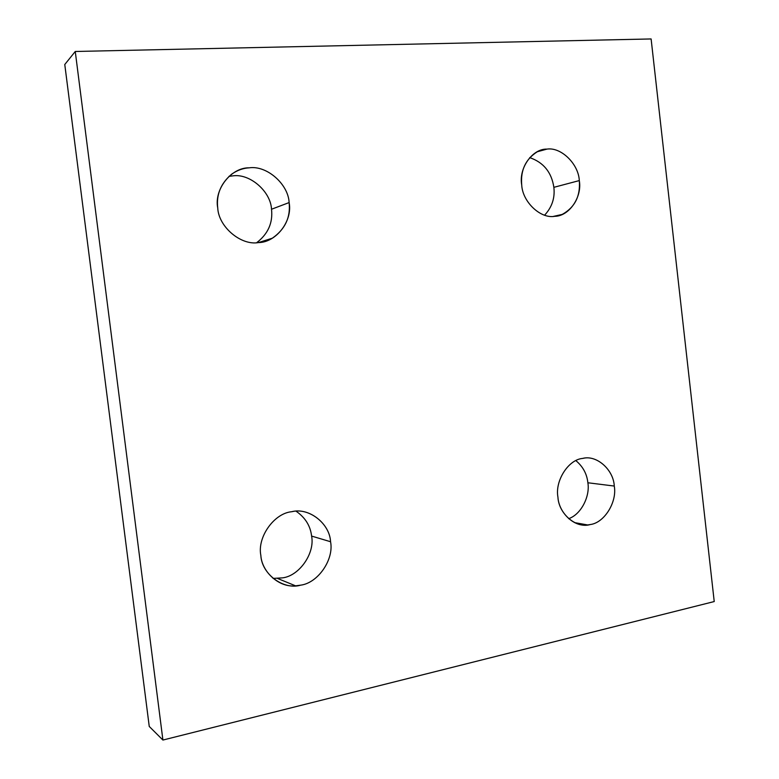<?xml version="1.0" encoding="UTF-8"?>
<svg xmlns="http://www.w3.org/2000/svg" width="779" height="779" viewBox="0 0 779 779"><rect width="100%" height="100%" fill="white"/><g stroke="black" fill="none" stroke-linecap="round" stroke-linejoin="round"><path stroke-width="1.17" d="M587.872 482.766L614.271 486.057C613.57 469.834 596.753 454.722 582.916 458.383L582.595 458.432C568.456 459.571 554.814 480.74 557.93 497.109C558.718 512.621 574.113 527.432 587.629 524.949L590.209 524.549C604.309 522.952 617.27 501.997 614.271 486.057L587.872 482.766C590.229 496.213 581.124 514.51 568.66 518.658C581.124 514.51 590.229 496.213 587.872 482.766C586.938 473.934 582.945 466.563 575.905 460.652C582.945 466.563 586.938 473.934 587.872 482.766M553.859 187.33L579.303 180.582C578.612 164.067 561.123 146.861 546.955 149.11L537.315 151.749C525.621 159.169 520.43 170.231 521.716 184.944C522.466 201.927 540.655 219.016 554.697 216.309L562.234 214.41C574.853 207.38 580.55 196.104 579.303 180.582L553.859 187.33C555.086 197.915 552.009 207.195 544.618 215.16C552.009 207.195 555.086 197.915 553.859 187.33C551.571 172.266 543.528 162.363 529.71 157.621C543.528 162.363 551.571 172.266 553.859 187.33M271.511 209.249L289.126 202.569C288.357 184.214 266.837 165.216 249.261 167.826C243.252 168.118 237.42 170.202 231.772 174.087C220.856 183.25 216.173 194.546 217.74 207.983C218.578 226.913 241.062 245.765 258.462 242.59L272.329 238.199C285.095 229.279 290.694 217.409 289.126 202.569L271.511 209.249C273.03 222.765 268.083 233.924 256.671 242.707C268.083 233.924 273.03 222.765 271.511 209.249C270.771 191.556 249.923 173.298 232.902 175.859C249.923 173.298 270.771 191.556 271.511 209.249M228.968 176.356L232.902 175.859L228.968 176.356M311.6 536.079L330.559 541.726C329.78 523.819 309.341 507.402 292.222 511.628L291.599 511.735C274.111 513.312 257.08 537.228 260.848 555.408C261.783 571.874 279.135 587.794 295.562 585.837L300.636 585.165C318.066 583.023 334.162 559.38 330.559 541.726L311.6 536.079C315.096 553.09 299.467 575.837 282.573 577.862L273.078 578.408L282.573 577.862C299.467 575.837 315.096 553.09 311.6 536.079C310.432 525.874 305.271 517.587 296.098 511.219C305.271 517.587 310.432 525.874 311.6 536.079M651.117 38.95L714.226 601.554L162.908 740.05L149.247 726.456L162.908 740.05L75.261 51.482L64.774 64.501L149.247 726.456L64.774 64.501L75.261 51.482L651.117 38.95L75.261 51.482L162.908 740.05L714.226 601.554L651.117 38.95M330.559 541.726C334.162 559.38 318.066 583.023 300.636 585.165C283.634 590.346 261.676 574.172 260.848 555.408C257.08 537.228 274.111 513.312 291.599 511.735C308.766 507.09 329.79 523.527 330.559 541.726M289.126 202.569C292.807 220.71 276.311 242.512 258.462 242.59C241.062 245.765 218.578 226.913 217.74 207.983C213.894 189.278 231.353 167.319 249.261 167.826C266.837 165.216 288.357 184.214 289.126 202.569M579.303 180.582C582.361 196.921 569.098 216.396 554.697 216.309C540.655 219.016 522.466 201.927 521.716 184.944C518.541 168.157 532.505 148.555 546.955 149.11C561.123 146.861 578.612 164.067 579.303 180.582M614.271 486.057C617.27 501.997 604.309 522.952 590.209 524.549C576.47 528.883 558.67 513.955 557.93 497.109C554.814 480.74 568.456 459.571 582.595 458.432C596.461 454.547 613.579 469.669 614.271 486.057M277.655 578.495L295.562 585.837M258.394 242.6L272.329 238.199M553.47 216.387L562.234 214.41M574.61 522.621L587.629 524.949"/></g></svg>
